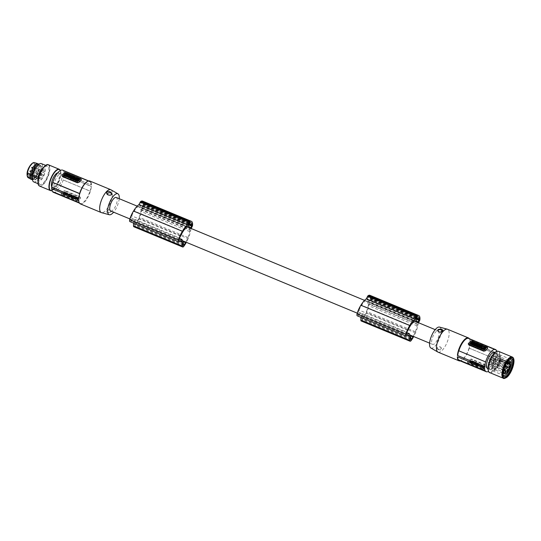 <?xml version="1.0" encoding="UTF-8"?>
<svg xmlns="http://www.w3.org/2000/svg" width="541" height="541" viewBox="0 0 541 541"><rect width="100%" height="100%" fill="white"/><g stroke="black" fill="none" stroke-linecap="round" stroke-linejoin="round"><path stroke-width="0.41" stroke-dasharray="2.71 2.03" d="M416.8 323.694L417.321 324.363L368.448 304.11L367.934 303.44L416.8 323.694A7.304 2.712 112.5 0 0 416.313 321.983A7.304 2.712 112.5 0 0 415.853 321.625M366.947 299.667L368.252 296.772A9.177 3.402 -67.5 0 1 368.752 296.61A6.614 2.455 -67.5 0 1 369.456 296.637A6.614 2.455 -67.5 0 1 370.321 298.632A9.177 3.402 -67.5 0 1 370.321 299.444L368.861 302.108L366.947 299.667L415.819 319.914M183.318 241.753L136.67 222.419A9.393 3.483 -67.5 0 1 135.832 224.069A1.981 0.737 -67.5 0 1 135.149 224.934A1.981 0.737 -67.5 0 1 134.655 225.076A1.981 0.737 -67.5 0 1 134.391 224.387L134.459 220.728L183.331 241.083M417.321 324.363A15.053 5.586 -67.5 0 1 417.111 325.844A13.559 5.031 -67.5 0 1 415.326 331.728A18.069 6.702 -67.5 0 1 414.866 332.85A18.069 6.702 -67.5 0 1 413.196 336.34M410.261 335.122A7.304 2.712 112.5 0 0 410.687 335.204L410.687 335.298M418.524 322.734L418.315 323.146A15.851 5.883 -67.5 0 1 415.576 332.688A15.851 5.883 -67.5 0 1 415.488 332.891A16.257 6.032 -67.5 0 1 415.474 332.925A16.257 6.032 -67.5 0 1 413.709 336.556M410.524 325.526L361.652 305.273A11.861 4.402 -67.5 0 1 365.77 300.654L414.643 320.908M510.528 364.668L500.479 360.313L500.107 359.704L500.479 360.313M140.572 209.218L189.445 229.472L189.965 230.141L141.093 209.894L140.572 209.218A7.304 2.712 112.5 0 0 140.085 207.514A7.304 2.712 112.5 0 0 139.625 207.149A7.304 2.712 112.5 0 0 138.929 207.102L186.868 226.963M187.281 226.686L138.415 206.432L138.929 207.102M505.632 373.493A6.945 2.577 112.5 0 0 506.755 372.553A6.945 2.577 112.5 0 0 510.44 364.478L500.168 360.434A0.926 0.345 -67.5 0 1 499.898 360.604A0.926 0.345 -67.5 0 1 499.837 360.59A0.926 0.345 -67.5 0 1 499.762 359.934A0.926 0.345 -67.5 0 1 500.222 359.028L500.168 360.434L509.832 364.445M416.584 317.804L370.321 298.632M417.625 316.864L368.752 296.61M110.655 210.963A7.304 2.712 112.5 0 0 115.652 205.952A7.304 2.712 112.5 0 0 116.707 197.823A7.304 2.712 112.5 0 0 116.254 197.465M189.445 229.472A7.304 2.712 112.5 0 0 188.951 227.768A7.304 2.712 112.5 0 0 188.498 227.403M367.934 303.44A7.304 2.712 112.5 0 0 367.44 301.729A7.304 2.712 112.5 0 0 366.981 301.371A7.304 2.712 112.5 0 0 366.284 301.323L365.77 300.654M432.11 344.008A7.304 2.712 112.5 0 0 432.57 344.367A7.304 2.712 112.5 0 0 437.568 339.356A7.304 2.712 112.5 0 0 438.623 331.234A7.304 2.712 112.5 0 0 438.163 330.869A7.304 2.712 112.5 0 0 433.165 335.887A7.304 2.712 112.5 0 0 432.11 344.008M406.771 332.607L360.509 313.435A7.304 2.712 112.5 0 0 360.928 314.51A7.304 2.712 112.5 0 0 361.388 314.869A7.304 2.712 112.5 0 0 361.814 314.95L410.687 335.204M182.899 240.901A7.304 2.712 112.5 0 0 183.331 240.982M180.518 236.099L131.646 215.845A10.11 3.753 -67.5 0 0 130.726 217.671A1.981 0.737 112.5 0 0 130.57 219.957A1.981 0.737 112.5 0 0 130.807 219.957L133.147 219.213A7.304 2.712 112.5 0 0 133.573 220.288A7.304 2.712 112.5 0 0 134.033 220.647A7.304 2.712 112.5 0 0 134.459 220.728M410.673 335.975L364.025 316.641A9.393 3.483 -67.5 0 1 363.187 318.291A1.981 0.737 -67.5 0 1 362.504 319.156A1.981 0.737 -67.5 0 1 362.01 319.298A1.981 0.737 -67.5 0 1 361.753 318.608L361.814 314.95M419.917 319.433L371.052 299.18A10.401 3.861 -67.5 0 1 371.031 299.362A1.238 0.46 -67.5 0 1 370.713 300.404L369.449 302.892A15.851 5.883 -67.5 0 1 366.703 312.434A15.851 5.883 -67.5 0 1 366.615 312.637A16.257 6.032 -67.5 0 1 366.602 312.671A16.257 6.032 -67.5 0 1 362.301 320.279A2.475 0.92 -67.5 0 1 361.807 320.799A2.475 0.92 -67.5 0 1 361.192 320.982M369.922 295.318A8.94 3.32 -67.5 0 1 371.052 299.18M141.979 207.446L142.966 205.228A9.177 3.402 -67.5 0 0 142.959 204.41A6.614 2.455 -67.5 0 0 142.1 202.415A6.614 2.455 -67.5 0 0 141.397 202.388A9.177 3.402 -67.5 0 0 140.89 202.55L139.592 205.445L141.505 207.886L141.979 207.446L189.62 227.186M407.677 335.67L360.921 316.296L359.968 315.058L408.834 335.312M360.908 317.324L360.921 316.296M458.328 359.758L485.284 370.822M192.542 225.394L143.669 205.14A1.238 0.46 -67.5 0 1 143.358 206.182L142.087 208.67A15.851 5.883 -67.5 0 1 139.348 218.212A15.851 5.883 -67.5 0 1 139.26 218.415A16.257 6.032 -67.5 0 1 139.247 218.456A16.257 6.032 -67.5 0 1 134.946 226.057A2.475 0.92 -67.5 0 1 134.452 226.578A2.475 0.92 -67.5 0 1 133.837 226.76M192.562 225.212L143.69 204.958A10.401 3.861 -67.5 0 1 143.669 205.14M180.322 241.448L133.566 222.074L132.606 220.843L181.478 241.09M366.284 301.323L414.223 321.185M141.093 209.894A15.053 5.586 -67.5 0 1 140.876 211.369A13.559 5.031 -67.5 0 1 139.098 217.252A18.069 6.702 -67.5 0 1 138.631 218.375A18.069 6.702 -67.5 0 1 136.67 222.419M189.965 230.141A15.053 5.586 -67.5 0 1 189.749 231.622A13.559 5.031 -67.5 0 1 187.97 237.506A18.069 6.702 -67.5 0 1 187.504 238.628A18.069 6.702 -67.5 0 1 185.84 242.118M132.606 220.843L130.178 221.587A2.475 0.92 -67.5 0 1 129.887 221.587M407.88 330.321L359.008 310.067A10.11 3.753 -67.5 0 0 358.088 311.893A1.981 0.737 112.5 0 0 357.932 314.179A1.981 0.737 112.5 0 0 358.169 314.179L406.629 334.264M183.169 231.305L134.296 211.051A11.861 4.402 -67.5 0 1 138.415 206.432M131.646 215.845A18.069 6.702 -67.5 0 1 133.701 212.011A18.069 6.702 -67.5 0 1 134.296 211.051M142.56 201.096A8.94 3.32 -67.5 0 1 143.69 204.958M133.546 223.102L133.566 222.074M189.749 231.622L140.876 211.369M419.897 319.616L371.031 299.362M415.488 332.891L366.615 312.637M417.111 325.844L368.238 305.591A13.559 5.031 -67.5 0 1 366.46 311.474A18.069 6.702 -67.5 0 1 365.993 312.597A18.069 6.702 -67.5 0 1 364.025 316.641M359.008 310.067A18.069 6.702 -67.5 0 1 361.057 306.233A18.069 6.702 -67.5 0 1 361.652 305.273M441.145 331.998A1.981 1.292 -177.6 0 1 440.935 332.079A1.981 1.292 -177.6 0 1 438.954 332.012A1.981 1.292 -177.6 0 1 438.913 331.998A1.981 1.292 -177.6 0 1 438.798 331.937M191.169 228.512L190.959 228.924L142.087 208.67M360.509 313.435L358.169 314.179M189.228 223.582L142.959 204.41M190.263 222.642L141.397 202.388M418.315 323.146L369.449 302.892M133.147 219.213L179.416 238.385M499.958 360.157L500.195 359.907A6.749 2.502 112.5 0 0 500.236 358.879L500.006 359.129M190.959 228.924A15.851 5.883 -67.5 0 1 188.221 238.466A15.851 5.883 -67.5 0 1 188.133 238.669L139.26 218.415M359.968 315.058L357.533 315.809A2.475 0.92 -67.5 0 1 357.243 315.809M468.648 338.409A12.01 4.456 -67.5 0 1 469.595 339.288L469.561 339.166A12.139 4.504 -67.5 0 1 469.865 339.876A12.139 4.504 -67.5 0 1 470.183 342.176L497.186 353.185A12.382 4.592 -67.5 0 1 497.132 354.497L470.041 343.271L497.132 354.497M469.365 338.707A12.382 4.592 -67.5 0 1 469.777 339.592A12.382 4.592 -67.5 0 1 470.095 341.953M188.133 238.669A16.257 6.032 -67.5 0 1 188.119 238.703A16.257 6.032 -67.5 0 1 186.354 242.334M440.266 346.937A1.981 1.292 -177.6 0 1 440.306 346.957A1.981 1.292 -177.6 0 1 440.942 348.735A1.981 1.292 -177.6 0 1 438.237 349.107A1.981 1.292 -177.6 0 1 437.27 347.951A1.981 1.292 -177.6 0 1 438.291 346.869A1.981 1.292 -177.6 0 1 440.266 346.937M368.448 304.11A15.053 5.586 -67.5 0 1 368.238 305.591M438.075 349.5C441.923 350.453 442.7 349.614 440.415 346.997L438.656 346.788L437.331 347.417L437.094 348.458L438.075 349.5M469.182 348.174L496.063 359.312L469.182 348.174A12.139 4.504 112.5 0 0 470.129 343.494M430.846 347.985A11.32 4.2 112.5 0 0 435.005 346.193A11.32 4.2 112.5 0 0 441.172 331.423A11.32 4.2 112.5 0 0 439.508 327.095M438.061 352.144A12.382 4.592 112.5 0 0 442.41 350.081A12.382 4.592 112.5 0 0 449.152 333.919A12.382 4.592 112.5 0 0 447.542 329.259M470.041 343.271A12.382 4.592 -67.5 0 1 463.339 358.757A12.382 4.592 -67.5 0 1 461.081 360.57A12.382 4.592 -67.5 0 1 460.168 360.901M496.368 350.385L469.595 339.288M468.31 344.015L468.459 343.711A12.01 4.456 -67.5 0 1 469.48 342.5A12.01 4.456 -67.5 0 1 470.494 341.54L472.185 341.513L487.056 347.674L487.495 348.587M474.64 343.028L473.977 342.751L473.76 344.096L474.166 344.265M476.06 343.684L474.626 343.082M471.813 342.73L472.394 343.163L473.071 342.811M473.767 342.947L472.645 342.284L472.367 342.575M471.813 343.285L472.645 343.589M472.523 342.149L471.88 341.885L471.164 342.649L470.724 342.467L470.474 342.737L471.157 343.014M479.333 344.969L478.69 344.705L478.271 345.144L477.378 344.164L476.411 345.192L477.088 345.429M480.442 346.781L481.727 346.402M482.416 346.551L481.301 345.868L481.023 346.166M480.908 345.922L478.819 345.706M479.346 346.409L479.759 346.531M476.864 343.948L476.229 343.684L475.505 344.448L475.072 344.272L474.822 344.536L475.451 344.793M475.546 344.833L476.371 345.131M476.418 345.077L476.276 344.576M475.444 344.935L474.802 344.671L474.389 345.111L473.497 344.13L472.53 345.165M478.805 346.328L478.163 346.064L477.196 347.099M480.009 346.828L478.575 346.578M478.616 347.187L478.4 347.599M486.312 348.059L483.282 346.605L481.152 348.539M481.727 347.538L480.367 347.417L479.698 348.133M475.952 345.476L474.978 345.625M477.723 346.166L475.35 345.226M475.573 345.875L474.606 346.024M470.575 343.508L469.466 343.893M472.543 343.792L470.379 342.838M471.617 344.786L471.441 343.988M473.368 344.076L472.699 343.799L471.732 344.833M474.484 343.663L474.842 343.494M479.515 345.827L479.955 346.152L480.212 345.794M482.099 348.201L482.721 348.857M482.214 348.857L483.181 348.614M483.154 348.066L484.06 347.856L483.485 347.484L484.067 347.667M483.695 347.924L483.086 348.357M483.262 349.08L484.364 349.581L485.75 347.924M483.397 348.37L483.904 348.404M476.323 346.078L476.702 346.416L477.02 346.051M496.834 351.325A12.139 4.504 -67.5 0 1 497.064 353.32L470.183 342.176M469.561 339.166L496.28 350.237M469.216 348.296A12.01 4.456 -67.5 0 1 463.671 358.609A12.01 4.456 -67.5 0 1 461.48 360.36A12.01 4.456 -67.5 0 1 459.451 360.604M457.368 356.796L484.587 367.887M468.121 362.997A1.238 0.805 2.4 0 1 467.519 362.267A1.238 0.805 2.4 0 1 467.695 361.875L469.73 359.711A1.238 0.805 -177.6 0 1 471.427 359.467L486.298 365.635L486.318 365.209L471.441 359.041L469.737 359.488A12.01 4.456 -67.5 0 1 468.716 360.698A12.01 4.456 -67.5 0 1 467.701 361.659L468.141 362.571L483.012 368.732L482.998 369.158L468.121 362.997L468.141 362.571M467.519 362.267L467.695 361.875M486.318 365.209L486.738 366.534A12.01 4.456 -67.5 0 1 485.717 367.745A12.01 4.456 -67.5 0 1 484.702 368.705L483.012 368.732M495.989 359.393A12.01 4.456 -67.5 0 1 490.444 369.706A12.01 4.456 -67.5 0 1 488.476 371.336M471.015 362.2L471.231 362.619L470.42 361.949L469.703 362.72L469.061 362.45L469.777 361.686L469.588 361.239L471.921 362.578L470.602 363.085L469.933 362.734L470.21 362.436L469.933 362.734M471.238 362.436L470.21 362.436M474.044 364.519L473.409 364.255L474.126 363.484L473.936 363.038L475.451 363.667L474.038 364.708L473.395 364.445L474.119 363.674L473.93 363.227L475.201 363.931M479.887 366.21L479.17 365.702L479.448 365.405L480.57 366.189L478.589 366.318M479.894 366.02L478.866 366.027M485.52 366.46L483.39 368.394L480.361 366.94L482.126 365.053L485.52 366.46L483.383 368.583L480.354 367.123L482.484 365.195L485.52 366.46M472.678 362.375L472.009 362.098L472.976 361.063L473.645 361.341L472.665 362.558L473.645 361.341M476.195 362.95L475.85 362.254L478.007 363.525L476.56 363.985L474.883 363.288L475.823 363.349L475.478 362.653L476.195 362.95L475.255 362.889M480.367 365.56L480.665 365.243L479.935 364.681L480.658 365.432L480.361 365.75L481.03 366.027L482.004 364.803L481.037 365.838M481.997 364.992L480.929 364.553L480.259 365.263L480.942 364.363L482.004 364.803M470.44 361.449L469.689 361.138L470.94 360.915L470.704 360.123L471.461 360.434L472.861 361.016L471.691 361.226L471.941 362.071L471.069 361.334L470.433 361.638L469.689 361.138M475.079 361.936L475.722 362.2L474.755 363.234L474.112 362.97L474.525 362.524L472.8 362.429L473.774 361.395L474.41 361.659L473.997 362.105L475.079 361.936L473.997 362.105M477.473 364.363L478.44 363.329L479.083 363.593L478.738 363.958L480.286 364.093L479.319 365.128L478.474 364.242L477.46 364.546L478.433 363.518L479.299 364.377L480.28 364.282L479.306 365.31L478.677 364.857M476.837 364.242L477.473 364.506L476.506 365.54L475.87 365.276L476.283 364.83L474.558 364.735L475.525 363.701L476.168 363.965L475.755 364.404L476.837 364.242L477.466 364.695L476.499 365.73L475.857 365.459L476.283 364.83M478.947 365.243L479.062 365.56C478.285 366.304 477.581 366.23 476.946 365.331L478.947 365.243M471.157 363.322L472.875 362.598L473.537 362.876L473.321 364.221L471.157 363.322L472.868 362.788L473.531 363.065L473.314 364.404L471.143 363.511M486.298 365.635A1.238 0.805 2.4 0 1 486.9 366.365A1.238 0.805 2.4 0 1 486.724 366.751L484.695 368.921A1.238 0.805 -177.6 0 1 482.998 369.158M471.434 362.003L469.581 361.429L469.771 361.875L469.061 362.45M469.054 362.639L469.689 362.903L470.42 361.949M470.602 363.085L469.926 362.923M470.413 362.139L471.001 362.382C471.225 362.964 470.954 363.038 470.203 362.626M471.427 362.193L471.908 362.768L470.596 363.275M474.038 364.708L474.755 363.937L475.194 364.12M479.448 365.405L480.557 366.379L478.582 366.507M479.441 365.594L479.164 365.885C480.036 366.406 479.935 366.514 478.859 366.21C479.935 366.514 480.036 366.406 479.164 365.885L479.17 365.702M482.89 366.649L483.438 366.778L482.89 366.649M483.573 367.981L484.946 366.697L483.573 367.981L482.444 367.515L483.647 366.987M484.871 366.521L483.627 366.243L484.871 366.521M483.627 366.568L483.106 367.129L483.735 366.602M482.917 367.183L482.504 367.88L483.566 368.171M482.572 366.534L482.66 366.947L482.572 366.534L483.181 366.385L482.484 367.278L481.591 366.561L483.492 365.946L483.181 366.385M482.207 367.312L481.598 366.372L482.653 366.156M482.66 366.947L481.727 366.913M482.897 366.467L483.444 366.588L482.897 366.467M483.931 366.683L483.627 366.243L483.931 366.683M483.025 365.547L483.566 365.939L483.025 365.547M482.369 366.46L482.673 366.893L482.369 366.46M472.976 361.063L473.632 361.53M472.009 362.098L472.665 362.558M472.002 362.287L472.969 361.253M477.527 362.95L475.627 362.49M475.62 362.68L476.188 363.139M477.52 363.139L478.001 363.714L476.547 364.167L474.883 363.288M475.099 363.052L474.87 363.478M475.823 363.349L475.093 363.241M475.248 363.079L475.972 363.187M477.297 363.518L476.56 363.626L477.297 363.518M477.304 363.329L476.567 363.437L477.304 363.329M481.03 366.027L480.361 365.75M480.726 365.107L480.956 364.681L480.726 365.107M471.941 362.071L471.684 361.415L472.854 361.205L471.563 360.989L471.461 360.434M471.935 362.26L471.055 361.523L470.433 361.638M469.683 361.32L470.934 361.097L470.697 360.313L471.454 360.624M474.41 361.659L473.76 361.584L472.793 362.612L474.518 362.713L474.105 363.153L474.755 363.234M474.741 363.424L475.715 362.389L475.072 362.125M474.403 361.848L473.99 362.287M478.109 364.627L477.46 364.546M478.474 364.242L478.102 364.817M478.46 364.431L479.028 364.661L478.67 365.047M475.755 364.404L476.831 364.431M475.749 364.593L476.168 363.965M474.558 364.735L475.519 363.883L476.161 364.154M474.552 364.918L476.276 365.019M478.941 365.425L479.055 365.75C478.278 366.494 477.575 366.413 476.939 365.513L478.941 365.425M478.372 365.581L477.622 365.648L478.372 365.581M478.379 365.391L477.629 365.459L478.379 365.391M472.861 363.282L472.455 363.478M472.462 363.288L472.868 363.099M486.9 366.365L486.724 366.751M497.003 354.632A12.139 4.504 -67.5 0 1 496.063 359.312M487.556 368.495A8.548 3.172 112.5 0 0 490.552 367.075A8.548 3.172 112.5 0 0 494.778 358.73A8.548 3.172 112.5 0 0 494.095 352.712M489.078 367.508A8.548 3.172 112.5 0 0 490.16 369.577A8.548 3.172 112.5 0 0 493.162 368.157A8.548 3.172 112.5 0 0 497.788 355.863A8.548 3.172 112.5 0 0 496.706 353.787A8.548 3.172 112.5 0 0 493.71 355.214A8.548 3.172 112.5 0 0 489.078 367.508M511.705 358.582A9.907 3.679 112.5 0 0 511.407 358.406A9.907 3.679 112.5 0 0 508.939 359.123A9.907 3.679 112.5 0 0 507.999 359.981A9.907 3.679 112.5 0 0 502.521 373.195A9.907 3.679 112.5 0 0 503.82 376.712A9.907 3.679 112.5 0 0 504.151 376.807M509.953 359.116A8.791 3.26 112.5 0 0 508.236 359.839A8.791 3.26 112.5 0 0 507.404 360.604A8.791 3.26 112.5 0 0 502.542 372.33A8.791 3.26 112.5 0 0 503.292 375.19M497.314 355.315A8.791 3.26 112.5 0 0 492.29 363.917A8.791 3.26 112.5 0 0 492.77 370.93A8.791 3.26 112.5 0 0 494.961 370.294A8.791 3.26 112.5 0 0 499.985 361.692A8.791 3.26 112.5 0 0 499.505 354.68A8.791 3.26 112.5 0 0 497.314 355.315M510.332 363.187L500.222 359.028L510.386 362.984L510.521 362.632A6.945 2.577 112.5 0 0 510.406 361.963M492.959 357.425A0.994 0.365 112.5 0 0 493.453 356.458A0.994 0.365 112.5 0 0 493.372 355.762A0.994 0.365 112.5 0 0 493.027 355.924A0.994 0.365 112.5 0 0 492.533 356.891A0.994 0.365 112.5 0 0 492.614 357.594A0.994 0.365 112.5 0 0 492.959 357.425M490.795 361.354A0.994 0.365 112.5 0 0 491.282 360.387A0.994 0.365 112.5 0 0 491.208 359.691A0.994 0.365 112.5 0 0 490.856 359.853A0.994 0.365 112.5 0 0 490.369 360.82A0.994 0.365 112.5 0 0 490.444 361.516A0.994 0.365 112.5 0 0 490.795 361.354M489.382 360.259A0.994 0.365 112.5 0 0 489.875 359.292A0.994 0.365 112.5 0 0 489.794 358.595A0.994 0.365 112.5 0 0 489.449 358.757A0.994 0.365 112.5 0 0 488.956 359.724A0.994 0.365 112.5 0 0 489.037 360.428A0.994 0.365 112.5 0 0 489.382 360.259M492.885 359.305A0.994 0.365 -67.5 0 1 493.23 359.136A0.994 0.365 -67.5 0 1 493.311 359.839A0.994 0.365 -67.5 0 1 492.817 360.806A0.994 0.365 -67.5 0 1 492.472 360.969A0.994 0.365 -67.5 0 1 492.391 360.272A0.994 0.365 -67.5 0 1 492.885 359.305M491.154 362.849A0.994 0.365 -67.5 0 1 491.505 362.686A0.994 0.365 -67.5 0 1 491.58 363.383A0.994 0.365 -67.5 0 1 491.093 364.35A0.994 0.365 -67.5 0 1 490.741 364.512A0.994 0.365 -67.5 0 1 490.667 363.816A0.994 0.365 -67.5 0 1 491.154 362.849M491.384 357.405A0.994 0.365 112.5 0 0 491.877 356.438A0.994 0.365 112.5 0 0 491.796 355.741A0.994 0.365 112.5 0 0 491.444 355.904A0.994 0.365 112.5 0 0 490.958 356.877A0.994 0.365 112.5 0 0 491.039 357.574A0.994 0.365 112.5 0 0 491.384 357.405M488.442 363.863A0.994 0.365 112.5 0 0 488.936 362.896A0.994 0.365 112.5 0 0 488.854 362.2A0.994 0.365 112.5 0 0 488.509 362.362A0.994 0.365 112.5 0 0 488.016 363.329A0.994 0.365 112.5 0 0 488.097 364.025A0.994 0.365 112.5 0 0 488.442 363.863M489.22 364.201A0.994 0.365 -67.5 0 1 489.564 364.039A0.994 0.365 -67.5 0 1 489.646 364.735A0.994 0.365 -67.5 0 1 489.152 365.702A0.994 0.365 -67.5 0 1 488.807 365.865A0.994 0.365 -67.5 0 1 488.726 365.168A0.994 0.365 -67.5 0 1 489.22 364.201M500.56 358.46L510.521 362.632M119.216 198.689A11.32 4.2 -67.5 0 1 113.617 212.194M110.959 189.79A12.382 4.592 -67.5 0 1 112.366 194.354A12.382 4.592 -67.5 0 1 105.623 210.51A12.382 4.592 -67.5 0 1 101.492 212.647M109.999 210.07L108.2 209.894L106.455 210.645L106.185 211.747L107.659 212.572C110.898 212.674 111.676 211.842 109.999 210.07L109.897 210.023A1.981 1.292 -177.6 0 1 110.526 211.808A1.981 1.292 -177.6 0 1 107.821 212.18A1.981 1.292 -177.6 0 1 106.861 211.024A1.981 1.292 -177.6 0 1 107.875 209.942A1.981 1.292 -177.6 0 1 109.857 210.009A1.981 1.292 -177.6 0 1 109.897 210.023M80.345 203.896A12.382 4.592 112.5 0 0 84.694 201.84A12.382 4.592 112.5 0 0 91.395 186.347L64.305 175.122A12.382 4.592 -67.5 0 0 64.359 173.81L91.449 185.036L64.359 173.81M91.449 185.036A12.382 4.592 112.5 0 0 89.826 181.019M63.615 170.936L90.489 182.074L63.615 170.936A12.139 4.504 -67.5 0 1 64.23 173.945M90.489 182.074A12.139 4.504 -67.5 0 1 91.111 185.083M61.931 175.609L62.093 175.081M64.129 172.91L64.115 173.134A12.01 4.456 112.5 0 0 63.108 174.094A12.01 4.456 112.5 0 0 62.087 175.298M75.835 179.355L75.172 179.078L73.454 179.801M76.531 180.451L77.228 180.87M79.121 180.714L77.275 179.95L75.841 180.315M77.674 180.484L77.072 181.303M73.015 178.429L72.541 177.989L72.129 178.429L71.236 177.448L70.269 178.476M67.875 176.86L68.572 177.286M69.153 176.664L67.185 176.704M70.783 177.556L69.593 176.887L68.7 177.34M74.773 178.909L73.015 178.55M73.326 178.679L72.731 179.497M77.072 178.287L76.43 178.016L76.011 178.462L75.118 177.475L74.151 178.51L74.78 178.773M75.442 178.997L75.841 179.213M71.033 176.684L70.79 177.117M69.843 176.724L70.262 176.853M71.196 175.852L70.553 175.588L69.586 176.616M72.399 176.352L70.986 176.075M68.443 174.912L65.414 173.458L63.283 175.385M70.222 175.615L68.835 174.871L67.868 175.906M74.245 178.219L73.657 177.786M73.238 178.131L74.056 178.422M72.521 177.833L73.191 178.111M74.989 177.421L73.312 176.731L71.879 177.096M74.617 177.82L74.029 177.387M79.216 180.606L79.027 179.754M78.445 180.241L79.128 180.572M78.161 179.274L76.957 179.673L77.796 179.97M80.136 179.558L77.978 178.665M77.863 178.611L77.194 178.341L76.227 179.369M69.39 177.462L70.093 177.434M65.542 175.527L66.11 175.967M65.623 175.582L67.503 175.061M65.454 174.547L66.374 174.148M63.885 175.304L64.717 175.845L65.475 175.291L65.17 174.851L65.481 175.101M65.995 174.405L65.387 174.838M65.698 174.858L66.205 174.885M72.589 177.211L73.285 177.178M64.115 173.134L65.806 173.1L80.683 179.267L81.116 180.173M51.632 188.653L78.722 199.879M52.382 191.528L79.257 202.665A12.139 4.504 -67.5 0 1 79 202.097M79.223 202.544A12.01 4.456 112.5 0 0 80.169 203.423A12.01 4.456 112.5 0 0 84.382 201.428A12.01 4.456 112.5 0 0 89.934 191.115L63.229 179.943L90.11 191.081A12.139 4.504 112.5 0 0 91.057 186.402L91.395 186.347M64.305 175.122L91.057 186.402M64.176 175.257A12.139 4.504 -67.5 0 1 63.229 179.943M79.926 197.222A1.238 0.805 2.4 0 1 80.528 197.952A1.238 0.805 2.4 0 1 80.352 198.344L78.317 200.515A1.238 0.805 -177.6 0 1 76.619 200.752L61.748 194.584L61.762 194.158L76.639 200.326L78.33 200.292A12.01 4.456 112.5 0 0 79.338 199.331A12.01 4.456 112.5 0 0 80.359 198.128L79.94 196.796L65.069 190.635L65.048 191.061L79.926 197.222L79.94 196.796M80.528 197.952L80.352 198.344M61.762 194.158L61.329 193.252A12.01 4.456 112.5 0 0 62.337 192.292A12.01 4.456 112.5 0 0 63.365 191.081L65.069 190.635M53.397 192.325A12.01 4.456 112.5 0 0 57.61 190.331A12.01 4.456 112.5 0 0 63.162 180.018M77.032 198.026L77.627 198.27L78.344 197.506L78.986 197.769L78.269 198.533L78.452 198.98L76.125 197.641L77.437 197.134L78.114 197.485L77.823 197.972L78.114 197.485M76.802 197.783L77.836 197.783M74.002 195.7L74.638 195.964L73.921 196.735L74.11 197.181L72.595 196.552L74.002 195.7L74.631 196.153L73.914 196.924L74.103 197.37L72.589 196.741L72.846 196.288M68.146 194.388L67.476 194.03L69.458 193.901L69.174 194.381L69.458 193.901M68.152 194.199L69.18 194.199M62.526 193.759L64.656 191.825L67.686 193.286L65.556 195.213L62.526 193.759L64.643 192.014L67.578 193.232L65.549 195.402L62.526 193.759M67.584 193.042L67.679 193.468L67.584 193.042M75.368 197.85L76.038 198.121L75.071 199.156L74.401 198.878L75.368 197.85L74.401 198.878M71.852 197.269L72.196 197.965L70.039 196.694L71.486 196.241L73.163 196.931L72.224 196.87L72.792 197.33L71.845 197.458L72.562 197.756L72.792 197.33M67.679 194.659L67.382 194.976L68.098 195.727L67.368 195.166L67.679 194.659L67.01 194.381L66.036 195.605L67.01 194.381M66.036 195.605L67.098 196.045L67.774 195.145L67.104 195.856L66.043 195.416M77.606 198.77L78.357 199.088L77.106 199.311L77.336 200.096L75.185 199.203L76.349 198.993L76.098 198.148L76.978 198.885L78.357 199.088M72.967 198.283L72.325 198.02L73.292 196.985L73.934 197.255L73.522 197.695L75.24 197.796L74.273 198.824L73.63 198.561L74.049 198.121L72.961 198.473L74.049 198.121M70.573 195.862L69.606 196.89L68.741 196.031L67.76 196.126L68.727 195.098L69.37 195.362L69.011 195.747L70.573 195.862L69.6 197.08L68.957 196.816L69.295 196.451L67.753 196.315L68.721 195.281L69.37 195.362M71.209 195.977L70.567 195.714L71.534 194.679L72.176 194.949L71.764 195.389L72.846 195.22L73.488 195.49L72.521 196.525L71.879 196.255L72.291 195.815L70.56 195.903L71.527 194.868L72.169 195.132L71.764 195.389M69.099 194.983L68.984 194.659C69.762 193.915 70.465 193.996 71.101 194.895L69.099 194.983M76.89 196.897L75.172 197.621L74.509 197.343L74.726 195.998L76.883 197.086L75.165 197.81L74.496 197.533L74.712 196.187L76.883 197.086M61.748 194.584A1.238 0.805 2.4 0 1 61.147 193.854A1.238 0.805 2.4 0 1 61.322 193.468L63.351 191.298A1.238 0.805 -177.6 0 1 65.048 191.061M76.612 198.216L78.445 199.169L78.986 197.769M78.979 197.959L78.337 197.688L77.627 198.27M77.437 197.134L78.1 197.675M77.62 198.459L77.025 198.209C76.808 197.634 77.072 197.553 77.823 197.972M76.599 198.405L76.119 197.83L77.431 197.323M73.989 195.889L73.272 196.654L72.839 196.478M68.599 194.814L67.469 194.219L69.451 194.091M68.592 195.003L68.869 194.706C67.997 194.192 68.098 194.084 69.174 194.381C68.098 194.084 67.997 194.192 68.869 194.706L68.876 194.523M65.136 193.942L64.589 193.82L65.136 193.942M64.474 192.238L63.094 193.712L64.474 192.238L65.603 192.704L64.399 193.232M63.155 194.077L63.946 194.402L64.42 193.976L63.094 193.712L63.155 194.077M64.399 194.023L64.934 193.279L64.399 194.023L64.311 193.617M65.109 193.414L65.535 192.528L64.467 192.427M65.475 193.685L64.846 194.212L65.826 193.286L66.435 194.036L64.535 194.645L64.846 194.212M65.826 193.286L66.448 193.847L64.535 194.645L64.67 194.077L65.387 194.07M65.366 193.651L65.556 193.13L66.313 193.306M65.15 193.759L64.602 193.631L65.15 193.759M64.109 193.543L64.42 193.976L64.109 193.543M65.021 194.672L64.474 194.287L65.021 194.672M65.677 193.766L65.373 193.326L65.677 193.766M75.071 199.156L74.394 199.068M76.038 198.121L75.361 198.033M76.031 198.31L75.064 199.345M70.519 197.269L72.19 198.155L72.42 197.729M72.413 197.918L71.845 197.458M70.513 197.458L70.032 196.883L71.48 196.424L73.163 196.931M72.224 196.87L72.934 197.357M72.785 197.519L72.075 197.032M70.736 197.08L71.473 196.971L70.736 197.08M70.743 196.89L71.48 196.782L70.743 196.89M67.003 194.571L67.672 194.848M76.098 198.148L76.342 199.183L75.179 199.392L76.585 199.785M76.092 198.337L76.971 199.074L77.593 198.96M78.35 199.271L77.099 199.494L77.329 200.285L76.579 199.974M73.63 198.561L74.266 199.014L75.233 197.979L73.508 197.884L73.928 197.438L73.292 196.985M73.285 197.174L72.318 198.209L72.961 198.473M73.623 198.75L74.043 198.304M69.931 195.592L70.567 196.045M69.573 195.977L69.924 195.781M69.566 196.167L69.005 195.93L69.363 195.551M72.291 195.815L71.202 196.167M72.284 195.998L71.879 196.255M73.488 195.49L72.508 196.708L71.872 196.444M73.481 195.673L71.757 195.578M69.092 195.166L68.978 194.848C69.755 194.104 70.458 194.178 71.087 195.078L69.092 195.166M69.661 195.017L70.411 194.949L69.661 195.017M69.667 194.828L70.418 194.76L69.667 194.828M75.172 197.309L75.571 197.12L75.172 197.309L75.26 196.796L75.571 197.12M75.584 196.931L75.179 197.127M61.147 193.854L61.322 193.468M63.54 171.01A12.01 4.456 112.5 0 0 62.594 170.131M53.965 185.536A7.865 2.915 -67.5 0 1 56.67 177.394A7.865 2.915 -67.5 0 1 61.005 173.965A7.865 2.915 -67.5 0 1 62.026 176.927A7.865 2.915 -67.5 0 1 59.321 185.063A7.865 2.915 -67.5 0 1 54.986 188.498A7.865 2.915 -67.5 0 1 53.965 185.536M110.635 195.112A1.981 1.292 -177.6 0 1 110.526 195.152A1.981 1.292 -177.6 0 1 108.545 195.085A1.981 1.292 -177.6 0 1 108.504 195.071A1.981 1.292 -177.6 0 1 108.389 195.017M57.759 172.836A7.865 2.915 -67.5 0 1 58.435 172.904A7.865 2.915 -67.5 0 1 59.463 175.859A7.865 2.915 -67.5 0 1 59.327 177.144A7.865 2.915 -67.5 0 1 56.359 184.609A7.865 2.915 -67.5 0 1 52.416 187.429A7.865 2.915 -67.5 0 1 51.841 186.929M39.344 183.994A9.907 3.679 112.5 0 0 39.966 184.481A9.907 3.679 112.5 0 0 46.742 177.685A9.907 3.679 112.5 0 0 48.176 166.669A9.907 3.679 112.5 0 0 47.554 166.182A9.907 3.679 112.5 0 0 40.778 172.978A9.907 3.679 112.5 0 0 39.344 183.994M33.704 181.891A9.907 3.679 112.5 0 0 40.48 175.088A9.907 3.679 112.5 0 0 41.914 164.072A9.907 3.679 112.5 0 0 41.292 163.585M32.44 177.198A8.386 3.111 112.5 0 0 33.008 179.761A8.386 3.111 112.5 0 0 38.898 175.196A8.386 3.111 112.5 0 0 40.487 165.093A8.386 3.111 112.5 0 0 37.079 166.006M32.717 176.731A7.865 2.915 -67.5 0 1 35.422 168.589A7.865 2.915 -67.5 0 1 39.757 165.161A7.865 2.915 -67.5 0 1 40.778 168.123A7.865 2.915 -67.5 0 1 38.073 176.258A7.865 2.915 -67.5 0 1 33.738 179.693A7.865 2.915 -67.5 0 1 32.717 176.731M38.377 164.586A7.865 2.915 -67.5 0 1 39.074 165.303A7.865 2.915 -67.5 0 1 39.398 167.548A7.865 2.915 -67.5 0 1 33.353 179.098A7.865 2.915 -67.5 0 1 32.359 179.118M32.433 179.423A8.548 3.172 112.5 0 0 39.006 166.865A8.548 3.172 112.5 0 0 38.648 164.43L39.074 165.303M37.85 177.387L38.161 177.576L37.85 177.387A7.121 2.644 -67.5 0 1 38.56 174.466A7.121 2.644 -67.5 0 1 44.152 167.784A7.121 2.644 -67.5 0 1 44.281 174.263A7.121 2.644 -67.5 0 1 38.702 180.944A7.121 2.644 -67.5 0 1 37.782 179.044L38.337 178.55L38.675 177.198L38.161 177.576A6.871 2.549 -67.5 0 1 38.871 174.547A6.871 2.549 -67.5 0 1 43.835 168.028A6.871 2.549 -67.5 0 1 44.396 174.351A6.871 2.549 -67.5 0 1 40.561 180.417A6.871 2.549 -67.5 0 1 38.107 178.8M27.74 173.451L28.004 173.127L27.605 173.418A7.148 2.651 -67.5 0 0 27.55 174.635L27.814 174.736M41.474 175.122L41.921 173.762L41.474 175.122M39.446 175.669L39.892 174.31L39.446 175.669M40.879 179.071L41.326 177.712L40.879 179.071M41.177 172.126L41.623 170.767L41.177 172.126M43.821 172.613L44.267 171.254L43.821 172.613M43.111 170.773L43.557 169.414L43.111 170.773M42.881 176.217L43.327 174.858L42.881 176.217M39.304 179.051L39.75 177.691L39.304 179.051M27.706 174.29L27.774 174.919L27.936 174.053L27.909 174.567L38.337 178.868M90.313 182.107A12.01 4.456 112.5 0 0 89.366 181.228A12.01 4.456 112.5 0 0 87.534 181.377M415.961 319.021L367.089 298.767M183.264 244.64L134.391 224.387M410.639 337.956L363.187 318.291M188.572 224.86L142.777 205.878M417.686 322.321L368.813 302.067M416.976 321.408L369.334 301.662M190.331 228.099L141.458 207.845M416.239 318.473L370.321 299.444M179.051 241.841L130.178 221.587M358.088 311.893L406.954 332.147M187.97 237.506L139.098 217.252M411.174 340.532L362.301 320.279M419.586 320.657L370.713 300.404M416.759 317.459L367.887 297.205M410.619 338.862L361.753 318.608M188.464 225.698L139.592 205.445M415.934 319.082L370.132 300.099M130.726 217.671L179.598 237.925M130.807 219.957L179.274 240.042M192.224 226.436L143.358 206.182M188.883 224.251L142.966 205.228M415.326 331.728L366.46 311.474M417.118 317.026L368.252 296.772M183.277 243.734L135.832 224.069M188.606 224.799L139.734 204.545M189.397 223.237L140.532 202.983M189.763 222.804L140.89 202.55M406.406 336.062L357.533 315.809M183.812 246.311L134.946 226.057M487.056 347.674L487.076 347.248M472.198 341.08L472.185 341.513M471.441 359.041L471.427 359.467M488.056 369.347A11.084 4.112 112.5 0 0 494.433 368.888A11.084 4.112 112.5 0 0 499.35 354.24A11.084 4.112 112.5 0 0 495.184 352.353M489.713 372.607A11.517 4.274 112.5 0 0 492.58 371.782A11.517 4.274 112.5 0 0 499.992 354.118A11.517 4.274 112.5 0 0 498.532 351.332M503.414 378.287A11.517 4.274 112.5 0 0 506.281 377.456A11.517 4.274 112.5 0 0 512.861 366.189A11.517 4.274 112.5 0 0 512.232 357.006M496.368 357.317A7.243 2.685 112.5 0 0 492.425 366.771A7.243 2.685 112.5 0 0 495.908 368.293A7.243 2.685 112.5 0 0 499.85 358.839A7.243 2.685 112.5 0 0 496.368 357.317M496.57 357.594A6.999 2.597 112.5 0 0 493.115 364.431A6.999 2.597 112.5 0 0 493.676 369.354A6.999 2.597 112.5 0 0 496.124 368.191A6.999 2.597 112.5 0 0 499.58 361.368A6.999 2.597 112.5 0 0 499.032 356.431A6.999 2.597 112.5 0 0 496.57 357.594M507.208 362.03A6.945 2.577 112.5 0 0 507.194 362.037A6.945 2.577 112.5 0 0 503.414 371.18M509.845 364.735A0.926 0.345 -67.5 0 1 509.825 364.729A0.926 0.345 -67.5 0 1 509.75 364.073A0.926 0.345 -67.5 0 1 510.21 363.167L510.386 362.984M500.107 359.704A6.992 2.597 112.5 0 0 500.155 358.636M65.826 172.674L65.806 173.1M80.683 179.267L80.697 178.841M76.639 200.326L76.619 200.752M60.335 170.503A11.3 4.193 -67.5 0 1 60.673 175.669A11.3 4.193 -67.5 0 1 51.983 190.493A11.517 4.274 -67.5 0 0 58.922 181.276A11.517 4.274 -67.5 0 0 60.565 175.5A11.517 4.274 -67.5 0 0 60.349 170.496M39.561 186.057A11.517 4.274 112.5 0 0 48.034 176.765A11.517 4.274 112.5 0 0 49.684 170.99A11.517 4.274 112.5 0 0 48.379 164.782M38.31 184.373A11.266 4.179 112.5 0 0 43.99 183.189A11.266 4.179 112.5 0 0 49.353 170.997A11.266 4.179 112.5 0 0 46.303 165.086M28.159 177.685A8.156 3.03 112.5 0 0 28.781 177.827A8.156 3.03 112.5 0 0 33.096 173.627A8.156 3.03 112.5 0 0 35.578 165.742A8.156 3.03 112.5 0 0 34.394 162.631M27.293 176.163A7.662 2.84 112.5 0 0 28.558 177.211A7.662 2.84 112.5 0 0 32.609 173.262A7.662 2.84 112.5 0 0 34.942 165.85A7.662 2.84 112.5 0 0 33.468 162.882A7.662 2.84 112.5 0 0 32.71 163.091M28.037 170.151A7.398 2.746 -67.5 0 1 33.38 163.132A7.398 2.746 -67.5 0 1 33.982 169.942A7.398 2.746 -67.5 0 1 28.639 176.961A7.398 2.746 -67.5 0 1 28.037 170.151M28.348 170.239A7.148 2.651 -67.5 0 1 33.961 163.531A7.148 2.651 -67.5 0 1 34.097 170.036A7.148 2.651 -67.5 0 1 28.49 176.745A7.148 2.651 -67.5 0 1 28.348 170.239M38.391 177.644L27.963 173.35L28.47 172.971L28.139 174.324L38.337 178.55M38.675 177.198L28.335 172.951L38.391 177.333M27.848 173.269L38.059 177.475M32.69 170.611L32.555 169.948L32.108 171.308L32.69 170.611M30.668 171.159L30.526 170.496L30.08 171.855L30.668 171.159M32.102 174.554L31.96 173.891L31.513 175.25L32.102 174.554M32.392 167.615L32.257 166.953L31.811 168.312L32.392 167.615M35.043 168.102L34.901 167.44L34.455 168.799L35.043 168.102M34.326 166.263L34.191 165.6L33.745 166.959L34.326 166.263M34.097 171.7L33.961 171.037L33.515 172.396L34.097 171.7M30.526 174.533L30.384 173.871L29.938 175.23L30.526 174.533M27.774 174.919L37.992 179.132M27.97 173.208L27.936 174.053M183.521 245.33L134.655 225.076M418.328 316.891L369.456 296.637M129.935 218.949L134.033 220.647M357.29 313.171L361.388 314.869M429.608 343.143L432.57 344.367M417.733 322.362L368.861 302.108M190.371 228.14L141.505 207.886M509.825 364.729L499.837 360.59L500.276 358.778L500.452 360.184L510.413 364.35M357.932 314.179L406.798 334.433M440.935 332.079L441.449 331.91M130.57 219.957L179.443 240.211M190.966 222.669L142.1 202.415M410.883 339.552L362.01 319.298M490.16 369.577L487.962 368.664M503.82 376.712L504.455 376.976M502.542 372.33L502.521 373.195M507.404 360.604L507.999 359.981M492.77 370.93L503.691 375.454M508.486 360.401L499.032 356.431C500.019 354.402 500.567 363.478 495.935 368.211L493.676 369.354L503.171 373.236M493.372 355.762L509.73 362.544M491.208 359.691L507.566 366.467M489.794 358.595L506.153 365.378M509.588 365.919L493.23 359.136M507.864 369.462L491.505 362.686M491.796 355.741L508.155 362.524M488.854 362.2L505.213 368.976M505.93 370.815L489.564 364.039M107.875 209.942L107.497 210.07M61.005 173.965L58.435 172.904M51.997 190.567L57.224 185.11L60.687 175.629L60.396 170.469M45.647 165.39L47.554 166.182M39.757 165.161L38.445 164.62M33.961 169.948C35.733 163.991 33.894 163.254 33.961 163.531L44.152 167.784L45.126 169.347L44.416 174.344C42.482 179.071 40.575 181.269 38.702 180.944L28.49 176.745C29.775 177.313 31.601 175.054 33.961 169.948M38.053 177.583L27.875 173.391M41.353 175.135L32.108 171.308L31.757 170.422L32.676 169.935L41.921 173.762M39.324 175.683L30.08 171.855L29.728 170.97L30.654 170.483L39.892 174.31M40.758 179.085L31.513 175.25L31.168 174.364L32.088 173.877L41.326 177.712M41.055 172.139L31.811 168.312L31.459 167.426L32.379 166.939L41.623 170.767M43.699 172.626L34.455 168.799L34.103 167.913L35.023 167.426L44.267 171.254M42.989 170.787L33.745 166.959L33.393 166.073L34.313 165.587L43.557 169.414M42.759 176.231L33.515 172.396L33.163 171.517L34.083 171.024L43.327 174.858M39.182 179.064L29.938 175.23L29.586 174.344L30.506 173.857L39.75 177.691M499.505 354.68L510.427 359.21M38.066 183.697L39.966 184.481M489.037 360.428L505.395 367.204M491.039 357.574L507.397 364.35M496.706 353.787L494.508 352.881M505.166 372.648L488.807 365.865M137.191 206.141L139.625 207.149M364.553 300.363L366.981 301.371M435.201 329.645L438.163 330.869M33.353 179.098L32.446 179.416M507.106 371.295L490.741 364.512M33.738 179.693L32.426 179.145M88.656 180.931L89.366 181.228M79.459 203.125L80.169 203.423M511.407 358.406L512.043 358.669M490.444 361.516L506.809 368.299M508.831 367.752L492.472 360.969M54.986 188.498L52.416 187.429M492.614 357.594L508.973 364.37M461.48 360.36L461.081 360.57M488.097 364.025L504.455 370.808"/><path stroke-width="0.81" d="M419.005 320.353L417.733 322.362L415.819 319.914L417.118 317.026A9.177 3.402 -67.5 0 1 417.625 316.864A6.614 2.455 -67.5 0 1 418.328 316.891A6.614 2.455 -67.5 0 1 419.187 318.886A9.177 3.402 -67.5 0 1 419.194 319.697L419.005 320.353L415.934 319.082M185.84 242.118A18.069 6.702 -67.5 0 1 185.536 242.672A9.393 3.483 -67.5 0 1 184.697 244.322A1.981 0.737 -67.5 0 1 184.014 245.188A1.981 0.737 -67.5 0 1 183.521 245.33A1.981 0.737 -67.5 0 1 183.264 244.64L183.331 241.083M406.629 334.264L407.042 334.433A1.981 0.737 112.5 0 1 406.798 334.433A1.981 0.737 112.5 0 1 406.954 332.147A10.11 3.753 -67.5 0 1 407.88 330.321A18.069 6.702 -67.5 0 1 409.929 326.487A18.069 6.702 -67.5 0 1 410.524 325.526A11.861 4.402 -67.5 0 1 414.643 320.908L415.157 321.577A7.304 2.712 112.5 0 1 415.853 321.625L435.201 329.645M413.196 336.34A18.069 6.702 -67.5 0 1 412.898 336.894A9.393 3.483 -67.5 0 1 412.059 338.544A1.981 0.737 -67.5 0 1 411.376 339.41A1.981 0.737 -67.5 0 1 410.883 339.552A1.981 0.737 -67.5 0 1 410.619 338.862L410.687 335.298M407.042 334.433L409.381 333.682A7.304 2.712 112.5 0 0 409.801 334.764A7.304 2.712 112.5 0 0 410.261 335.122L429.608 343.143M413.709 336.556A16.257 6.032 -67.5 0 1 411.174 340.532A2.475 0.92 -67.5 0 1 410.68 341.053A2.475 0.92 -67.5 0 1 410.064 341.229A2.475 0.92 -67.5 0 1 409.74 340.377L409.794 336.549L408.834 335.312L406.406 336.062A2.475 0.92 -67.5 0 1 406.115 336.062A2.475 0.92 -67.5 0 1 405.933 334.243A11.828 4.389 -67.5 0 1 409.253 326.351A11.828 4.389 -67.5 0 1 409.774 325.52A15.851 5.883 -67.5 0 1 409.882 325.337A15.851 5.883 -67.5 0 1 415.19 319.095L416.455 316.613A1.238 0.46 -67.5 0 1 417.03 315.91A10.401 3.861 -67.5 0 1 417.287 315.748A8.94 3.32 -67.5 0 1 418.788 315.572A8.94 3.32 -67.5 0 1 419.917 319.433A10.401 3.861 -67.5 0 1 419.897 319.616A1.238 0.46 -67.5 0 1 419.586 320.657L418.524 322.734M186.868 226.963L187.801 227.355L187.281 226.686A11.861 4.402 -67.5 0 0 183.169 231.305A18.069 6.702 -67.5 0 0 182.567 232.265A18.069 6.702 -67.5 0 0 180.518 236.099A10.11 3.753 -67.5 0 0 179.598 237.925A1.981 0.737 112.5 0 0 179.443 240.211A1.981 0.737 112.5 0 0 179.68 240.211L182.019 239.467A7.304 2.712 112.5 0 0 182.445 240.542A7.304 2.712 112.5 0 0 182.899 240.901L357.29 313.171M510.44 364.478L509.872 364.201M419.187 318.886L416.584 317.804M186.354 242.334A16.257 6.032 -67.5 0 1 183.812 246.311A2.475 0.92 -67.5 0 1 183.325 246.831A2.475 0.92 -67.5 0 1 182.702 247.014A2.475 0.92 -67.5 0 1 182.378 246.155L182.432 242.327L181.478 241.09L179.051 241.841A2.475 0.92 -67.5 0 1 178.76 241.841A2.475 0.92 -67.5 0 1 178.577 240.021A11.828 4.389 -67.5 0 1 181.891 232.13A11.828 4.389 -67.5 0 1 182.418 231.298A15.851 5.883 -67.5 0 1 182.527 231.115A15.851 5.883 -67.5 0 1 187.828 224.873L189.093 222.392A1.238 0.46 -67.5 0 1 189.668 221.688A10.401 3.861 -67.5 0 1 189.932 221.526L141.059 201.272A8.94 3.32 -67.5 0 1 142.56 201.096L191.433 221.35A8.94 3.32 -67.5 0 1 192.562 225.212A10.401 3.861 -67.5 0 1 192.542 225.394A1.238 0.46 -67.5 0 1 192.224 226.436L191.169 228.512M178.76 241.841L129.887 221.587A2.475 0.92 -67.5 0 1 129.705 219.768A11.828 4.389 -67.5 0 1 133.018 211.876A11.828 4.389 -67.5 0 1 133.546 211.044A15.851 5.883 -67.5 0 1 133.654 210.862A15.851 5.883 -67.5 0 1 138.963 204.62L140.22 202.145A1.238 0.46 -67.5 0 1 140.795 201.435A10.401 3.861 -67.5 0 1 141.059 201.272M137.191 206.141L116.254 197.465A7.304 2.712 112.5 0 0 111.257 202.476A7.304 2.712 112.5 0 0 110.202 210.605A7.304 2.712 112.5 0 0 110.655 210.963L129.935 218.949M484.641 366.575L457.422 355.484L484.641 366.575A12.139 4.504 112.5 0 1 485.588 361.895L458.707 350.757L485.588 361.895M189.668 221.688L140.795 201.435M412.898 336.894L410.673 335.975M417.287 315.748L368.414 295.494A8.94 3.32 -67.5 0 1 369.922 295.318L418.788 315.572M189.228 223.582L191.832 224.664A6.614 2.455 -67.5 0 0 190.966 222.669A6.614 2.455 -67.5 0 0 190.263 222.642A9.177 3.402 -67.5 0 0 189.763 222.804L188.464 225.698L190.371 228.14L190.851 227.693L191.642 226.131L188.572 224.86M409.794 336.549L407.677 335.67M410.064 341.229L361.192 320.982A2.475 0.92 -67.5 0 1 360.867 320.123L360.908 317.324M488.476 371.336A12.01 4.456 -67.5 0 1 486.224 371.701A12.01 4.456 -67.5 0 1 485.284 370.822L458.328 359.758A12.139 4.504 -67.5 0 1 457.713 356.938M406.115 336.062L357.243 315.809A2.475 0.92 -67.5 0 1 357.067 313.99A11.828 4.389 -67.5 0 1 360.38 306.098A11.828 4.389 -67.5 0 1 360.901 305.266A15.851 5.883 -67.5 0 1 361.009 305.083A15.851 5.883 -67.5 0 1 366.318 298.842L367.582 296.36A1.238 0.46 -67.5 0 1 368.157 295.656A10.401 3.861 -67.5 0 1 368.414 295.494M415.19 319.095L366.318 298.842M182.432 242.327L180.322 241.448M414.223 321.185L415.157 321.577M185.536 242.672L183.318 241.753M182.702 247.014L133.837 226.76A2.475 0.92 -67.5 0 1 133.512 225.901L133.546 223.102M417.03 315.91L368.157 295.656M438.71 331.91C436.871 329.956 437.716 329.043 441.267 329.185L442.89 330.084L442.653 331.22L440.692 332.093L438.663 331.89M438.798 331.937A1.981 1.292 -177.6 0 1 438.325 330.172A1.981 1.292 -177.6 0 1 440.989 329.841A1.981 1.292 -177.6 0 1 441.145 331.998M406.771 332.607L409.381 333.682M191.832 224.664A9.177 3.402 -67.5 0 1 191.839 225.475L191.642 226.131M187.828 224.873L138.963 204.62M179.416 238.385L182.019 239.467M458.89 350.724A12.01 4.456 -67.5 0 1 464.435 340.411A12.01 4.456 -67.5 0 1 468.648 338.409L495.421 349.506A12.01 4.456 -67.5 0 1 496.368 350.385L496.442 350.304A12.139 4.504 -67.5 0 1 496.834 351.325M457.422 355.484A12.382 4.592 -67.5 0 1 464.131 339.991A12.382 4.592 -67.5 0 1 468.472 337.936A12.382 4.592 -67.5 0 1 469.365 338.707M364.553 300.363L188.498 227.403A7.304 2.712 112.5 0 0 187.801 227.355M189.932 221.526A8.94 3.32 -67.5 0 1 191.433 221.35M468.472 337.936L447.542 329.259A12.382 4.592 112.5 0 0 447.333 329.192L439.508 327.095A11.32 4.2 112.5 0 0 433.327 332.323A11.32 4.2 112.5 0 0 429.561 343.819A11.32 4.2 112.5 0 0 430.846 347.985L437.858 352.042A12.382 4.592 112.5 0 0 438.061 352.144L458.991 360.813A12.382 4.592 -67.5 0 1 457.368 356.796L484.459 368.022A12.382 4.592 112.5 0 1 484.52 366.71M447.333 329.192A12.382 4.592 112.5 0 0 443.201 331.322A12.382 4.592 112.5 0 0 436.452 347.484A12.382 4.592 112.5 0 0 437.858 352.042M460.168 360.901A12.382 4.592 -67.5 0 1 458.991 360.813M458.707 350.757A12.139 4.504 112.5 0 0 457.767 355.437M487.637 348.147L487.502 348.363A1.238 0.805 2.4 0 0 487.678 347.978A1.238 0.805 2.4 0 0 487.076 347.248L472.198 341.08A1.238 0.805 -177.6 0 0 470.501 341.324L468.472 343.488A1.238 0.805 2.4 0 0 468.296 343.88A1.238 0.805 2.4 0 0 468.898 344.61L483.769 350.771L483.755 351.197L468.878 345.036L468.459 343.711M483.769 350.771A1.238 0.805 -177.6 0 0 485.466 350.534L485.46 350.751A12.01 4.456 -67.5 0 1 486.481 349.547A12.01 4.456 -67.5 0 1 487.495 348.587M485.662 361.814A12.01 4.456 -67.5 0 1 491.208 351.501A12.01 4.456 -67.5 0 1 495.421 349.506M474.626 343.082L473.984 342.561L473.767 343.907L474.423 344.374L475.059 344.103M475.093 344.09L476.06 343.684M473.071 342.811L472.374 342.385L473.422 342.338C474.011 343.122 473.645 343.447 472.327 343.312L470.481 342.69M472.645 343.589L473.767 342.947M471.157 343.014L471.813 343.285M471.928 342.778L472.53 341.959L471.887 341.696L470.487 342.548M477.088 345.429L477.466 345.016L478.136 345.909M481.727 346.402L481.023 346.166L481.307 345.679L482.437 346.463L480.726 346.301C481.808 346.592 481.909 346.483 481.03 345.976C481.909 346.483 481.808 346.592 480.726 346.301M480.449 346.598L481.037 347.106M481.287 347.166L482.416 346.551M479.759 346.531L480.604 346.436M480.753 346.335L480.908 345.922M478.819 345.706L479.346 346.409M476.276 344.576L476.878 343.758L476.236 343.494L474.829 344.346L476.587 344.827M474.477 345.97L475.451 344.752L474.809 344.482L474.396 344.928L473.503 343.941L472.536 344.975L473.179 345.239L473.591 344.8L473.835 345.706L474.477 345.97L475.451 344.752M472.536 344.975L473.165 345.429L473.585 344.982L473.835 345.706M478.575 346.578L478.812 346.139L478.454 346.524L479.015 346.761L479.373 346.375L480.016 346.639L479.63 347.227M478.183 346.815L477.196 347.099L477.838 347.363L478.183 346.815L478.744 347.045L478.4 347.599L479.373 347.505M478.176 346.997L478.616 347.187M481.159 348.35L481.247 348.776L484.547 349.946L486.21 347.822L484.188 349.804L481.159 348.35L482.924 346.463L486.224 347.633M479.38 347.64L480.76 348.573L481.733 347.356L480.76 348.573M474.613 345.834L476.283 346.72L474.613 345.834L475.553 345.895L475.208 345.199L476.08 345.334L475.356 345.036L475.952 345.476M476.283 346.72L477.399 346.693M474.984 345.435L475.573 345.875M472.638 343.684L471.394 343.812L471.624 344.597L470.765 343.92L469.466 343.893L470.636 343.494L470.386 342.649L470.575 343.508M471.441 343.988L472.543 343.792M470.217 344.204L471.624 344.597M471.732 344.833L472.401 345.111L473.375 343.887L472.408 344.921L471.732 344.833M485.466 350.534L487.502 348.363M474.646 342.838L476.148 343.589M476.154 343.461L474.43 344.184M474.437 343.684L474.842 343.494L474.437 343.684M473.774 343.041L473.422 342.338M472.401 342.974C473.28 342.852 473.267 342.656 472.374 342.385C473.267 342.656 473.28 342.852 472.401 342.974L471.813 342.73L472.53 341.959M479.34 344.779L478.697 344.516L478.285 344.962L477.385 343.975L476.418 345.009L477.061 345.273L477.48 344.827L478.372 345.814M480.009 346.368L480.922 345.827C480.259 344.921 479.556 344.854 478.812 345.611L480.009 346.368M479.962 345.963L480.239 345.699L479.488 345.733L479.962 345.963M480.212 345.794L479.515 345.827M476.878 343.758L476.154 344.529L476.594 344.712M474.484 345.78L473.842 345.516M480.016 346.639L479.042 347.863M477.203 346.909L478.17 345.875L478.812 346.139M478.406 347.41L479.049 347.674M484.067 347.667L483.147 348.647M483.181 348.614L482.721 348.857L482.099 348.106L483.985 347.491L482.099 348.201M484.885 347.606L485.75 347.924L484.608 347.64L484.154 348.127M484.215 348.424L483.235 348.925L484.371 349.398L485.75 347.924M483.613 348.668L484.134 347.971L484.229 348.519M484.892 347.417L484.141 348.106M483.404 348.188L483.952 348.309L483.404 348.188M484.06 347.856L483.485 347.484M484.141 348.898L483.262 349.08M483.904 348.404L483.397 348.37M481.733 347.356L480.374 347.234L479.705 347.944L480.766 348.384M479.36 347.735L479.698 348.133M476.709 346.226L477.047 345.956L476.296 345.983L476.709 346.226M476.29 346.531L477.737 346.071L475.356 345.036M477.02 346.051L476.323 346.078M470.386 342.649L471.265 343.386L472.645 343.582M470.224 344.015L469.473 343.704M471.738 344.644L472.706 343.609L473.375 343.887M485.46 350.751L483.755 351.197M485.209 370.896A12.139 4.504 112.5 0 1 484.587 367.887L484.459 368.022M486.224 371.701L459.451 360.604A12.01 4.456 -67.5 0 1 458.599 359.873M494.508 352.881L494.095 352.712A8.548 3.172 112.5 0 0 493.284 352.651A8.548 3.172 112.5 0 0 491.1 354.132A8.548 3.172 112.5 0 0 486.873 362.477A8.548 3.172 112.5 0 0 487.556 368.495L487.962 368.664M509.575 359.386A9.907 3.679 112.5 0 0 503.914 369.077A9.907 3.679 112.5 0 0 504.455 376.976A9.907 3.679 112.5 0 0 506.924 376.265A9.907 3.679 112.5 0 0 512.584 366.568A9.907 3.679 112.5 0 0 512.043 358.669A9.907 3.679 112.5 0 0 509.575 359.386M504.151 376.807A9.907 3.679 112.5 0 0 506.281 376.002A9.907 3.679 112.5 0 0 511.813 366.737A9.907 3.679 112.5 0 0 511.705 358.582M503.292 375.19A8.791 3.26 112.5 0 0 503.691 375.454A8.791 3.26 112.5 0 0 505.882 374.818A8.791 3.26 112.5 0 0 510.907 366.216A8.791 3.26 112.5 0 0 510.427 359.21A8.791 3.26 112.5 0 0 509.953 359.116M510.359 364.85A1.177 0.44 -67.5 0 1 509.791 364.6A1.177 0.44 -67.5 0 1 510.433 363.065L510.603 362.883A6.695 2.482 112.5 0 0 507.397 362.314A6.695 2.482 112.5 0 0 503.752 371.052A6.695 2.482 112.5 0 0 506.971 372.451A6.695 2.482 112.5 0 0 510.528 364.668L509.832 364.445M509.324 364.208A0.994 0.365 112.5 0 0 509.811 363.241A0.994 0.365 112.5 0 0 509.73 362.544A0.994 0.365 112.5 0 0 509.385 362.707A0.994 0.365 112.5 0 0 508.898 363.674A0.994 0.365 112.5 0 0 508.973 364.37A0.994 0.365 112.5 0 0 509.324 364.208M507.154 368.137A0.994 0.365 112.5 0 0 507.647 367.163A0.994 0.365 112.5 0 0 507.566 366.467A0.994 0.365 112.5 0 0 507.221 366.636A0.994 0.365 112.5 0 0 506.728 367.603A0.994 0.365 112.5 0 0 506.809 368.299A0.994 0.365 112.5 0 0 507.154 368.137M505.747 367.041A0.994 0.365 112.5 0 0 506.234 366.074A0.994 0.365 112.5 0 0 506.153 365.378A0.994 0.365 112.5 0 0 505.808 365.54A0.994 0.365 112.5 0 0 505.321 366.507A0.994 0.365 112.5 0 0 505.395 367.204A0.994 0.365 112.5 0 0 505.747 367.041M509.243 366.081A0.994 0.365 -67.5 0 1 509.588 365.919A0.994 0.365 -67.5 0 1 509.669 366.615A0.994 0.365 -67.5 0 1 509.182 367.582A0.994 0.365 -67.5 0 1 508.831 367.752A0.994 0.365 -67.5 0 1 508.75 367.048A0.994 0.365 -67.5 0 1 509.243 366.081M507.519 369.631A0.994 0.365 -67.5 0 1 507.864 369.462A0.994 0.365 -67.5 0 1 507.945 370.166A0.994 0.365 -67.5 0 1 507.451 371.133A0.994 0.365 -67.5 0 1 507.106 371.295A0.994 0.365 -67.5 0 1 507.025 370.599A0.994 0.365 -67.5 0 1 507.519 369.631M507.749 364.188A0.994 0.365 112.5 0 0 508.236 363.221A0.994 0.365 112.5 0 0 508.155 362.524A0.994 0.365 112.5 0 0 507.81 362.686A0.994 0.365 112.5 0 0 507.316 363.653A0.994 0.365 112.5 0 0 507.397 364.35A0.994 0.365 112.5 0 0 507.749 364.188M504.807 370.646A0.994 0.365 112.5 0 0 505.294 369.672A0.994 0.365 112.5 0 0 505.213 368.976A0.994 0.365 112.5 0 0 504.868 369.145A0.994 0.365 112.5 0 0 504.381 370.112A0.994 0.365 112.5 0 0 504.455 370.808A0.994 0.365 112.5 0 0 504.807 370.646M505.578 370.984A0.994 0.365 -67.5 0 1 505.93 370.815A0.994 0.365 -67.5 0 1 506.004 371.511A0.994 0.365 -67.5 0 1 505.517 372.478A0.994 0.365 -67.5 0 1 505.166 372.648A0.994 0.365 -67.5 0 1 505.091 371.951A0.994 0.365 -67.5 0 1 505.578 370.984M113.617 212.194A11.32 4.2 -67.5 0 1 113.089 212.789A11.32 4.2 -67.5 0 1 109.316 214.736A11.32 4.2 -67.5 0 1 107.645 210.415A11.32 4.2 -67.5 0 1 111.683 198.473A11.32 4.2 -67.5 0 1 117.972 193.847A11.32 4.2 -67.5 0 1 119.257 198.013A11.32 4.2 -67.5 0 1 119.216 198.689M109.316 214.736L101.492 212.647A12.382 4.592 -67.5 0 1 101.275 212.572A12.382 4.592 -67.5 0 1 99.666 207.913A12.382 4.592 -67.5 0 1 106.415 191.751A12.382 4.592 -67.5 0 1 110.756 189.688A12.382 4.592 -67.5 0 1 110.959 189.79L117.972 193.847M110.756 189.688L89.826 181.019A12.382 4.592 112.5 0 0 87.737 181.269A12.382 4.592 112.5 0 0 85.485 183.074A12.382 4.592 112.5 0 0 78.776 198.567L51.686 187.342A12.382 4.592 112.5 0 0 51.632 188.653L78.722 199.879A12.382 4.592 112.5 0 0 79.047 202.246A12.382 4.592 112.5 0 0 80.345 203.896L101.275 212.572M88.656 180.931L62.594 170.131A12.01 4.456 112.5 0 0 58.381 172.133A12.01 4.456 112.5 0 0 52.835 182.445L79.608 193.536A12.01 4.456 112.5 0 1 85.153 183.23A12.01 4.456 112.5 0 1 87.338 181.472L87.737 181.269M81.265 179.74L81.116 180.173A12.01 4.456 112.5 0 0 80.109 181.134A12.01 4.456 112.5 0 0 79.087 182.344L77.377 182.79L62.506 176.63L62.087 175.298M61.917 175.467A1.238 0.805 2.4 0 0 62.519 176.197L77.397 182.364A1.238 0.805 -177.6 0 0 79.094 182.128L81.123 179.957A1.238 0.805 2.4 0 0 81.299 179.571A1.238 0.805 2.4 0 0 80.697 178.841L65.826 172.674A1.238 0.805 -177.6 0 0 64.129 172.91L62.093 175.081A1.238 0.805 2.4 0 0 61.917 175.467L61.931 175.609M74.401 179.937L75.618 180.694L75.848 179.166L75.179 178.888L73.461 179.612L74.976 180.173M77.674 180.484L76.531 180.451M75.841 180.315L76.95 181.167L77.235 180.68L76.193 180.735C75.605 179.95 75.97 179.626 77.282 179.761L79.128 180.525L78.871 180.978L78.445 180.613L79.128 180.525M77.715 181.566L77.086 181.113L77.715 181.566L78.438 180.795M71.574 179.017L72.224 179.098L73.191 178.063L72.548 177.8L72.136 178.239L71.243 177.259L70.269 178.476L70.905 178.746L71.324 178.3L72.217 179.287L73.015 178.429M68.849 176.927L67.875 176.86M67.185 176.704L68.294 177.576L68.579 177.096L68.301 177.394L67.179 176.609L68.883 176.772C67.808 176.474 67.706 176.582 68.579 177.096C67.706 176.582 67.808 176.474 68.883 176.772L68.876 176.9M69.005 176.826L69.16 176.474M68.7 177.34L70.479 178.07M74.543 179.152L74.78 178.726L74.097 178.807L73.454 179.673M73.549 179.571L74.53 178.99M73.38 179.578L72.737 179.308L73.366 179.761M74.78 178.726L73.265 178.097L73.326 178.679M74.8 178.591L75.219 178.145L76.112 179.132L77.079 178.097L76.437 177.833L76.024 178.273L75.125 177.292L74.158 178.32L74.793 178.773L75.206 178.334L75.442 178.997M75.841 179.213L77.079 178.097M71.466 177.347L71.892 176.893M72.203 176.562L72.413 176.163L70.864 176.028L71.202 175.663L70.567 175.399L69.593 176.434L69.843 176.724M72.413 176.163L71.439 177.198L70.803 176.934L71.209 177.292M70.262 176.853L71.033 176.684M70.986 176.075L71.202 175.663M63.29 175.196L63.385 175.622L66.685 176.792L68.349 174.669L66.327 176.657L63.29 175.196L65.055 173.316L68.355 174.486M68.565 176.15L69.972 176.028M68.538 176.143L69.911 175.128L68.842 174.689L67.875 175.717L68.322 176.095M73.657 177.786L74.394 178.057L74.624 177.637L74.394 178.057M74.056 178.422L74.252 178.036L71.872 177.002L73.326 176.542L75.003 177.238L74.773 177.658L74.029 177.387M71.879 177.096L72.521 177.833M79.128 180.572L78.344 179.686L77.715 179.943M77.796 179.97L78.445 180.241M76.957 179.673L78.222 179.26L77.985 178.476L78.161 179.274M79.027 179.754L80.142 179.369L78.972 179.578L79.223 180.424M77.065 179.47L77.863 178.611L77.207 178.151L76.24 179.186L76.964 179.571M75.618 180.694L75.848 179.166M74.117 180.072L73.461 179.612M74.962 180.234L75.632 180.511M75.172 179.389L74.773 179.578L75.172 179.389M77.721 181.377L78.445 180.613M75.828 180.403L76.18 180.924M77.201 180.288L77.207 180.099C76.335 180.221 76.342 180.417 77.235 180.68C76.342 180.417 76.335 180.221 77.207 180.099L77.803 180.342L77.086 181.113M70.276 178.293L70.918 178.557L71.331 178.111L71.581 178.834M69.606 176.704L68.687 177.245C69.349 178.145 70.053 178.219 70.803 177.462L69.606 176.704M69.647 177.11L69.37 177.374L70.12 177.34L69.647 177.11M70.093 177.434L69.39 177.462M72.737 179.308L73.454 178.544L73.021 178.361M70.229 176.839L69.593 176.434M70.587 176.501L70.235 176.697M70.803 176.934L71.162 176.549L70.594 176.312M66.529 175L65.914 175.338L66.516 174.905M66.428 174.581L66.895 174.209L67.517 174.966L65.623 175.582M65.921 175.149L65.542 175.527M66.374 174.148L64.994 175.622L63.933 175.331M66.367 174.33L65.245 173.675L63.858 175.27M66.212 174.885L65.698 174.858M67.503 175.061L66.895 174.209M67.382 174.587L66.455 174.608M66.448 175.379L65.576 175.555M66.293 174.155L65.238 173.864L63.885 175.304M70.235 175.71L69.911 175.128M68.545 175.994L67.875 175.717M73.677 177.759L74.408 177.874M74.049 177.36L74.773 177.658M72.907 176.839L72.562 177.117L73.312 177.09L72.907 176.839M73.684 177.576L74.252 178.036M74.063 177.178L74.624 177.637M73.285 177.178L72.589 177.211M77.985 178.476L80.142 179.369M77.721 179.801L76.971 179.484M77.87 178.429L76.896 179.646M76.24 179.186L76.903 179.463M78.695 198.344A12.139 4.504 112.5 0 1 79.635 193.658L52.761 182.52A12.139 4.504 112.5 0 0 51.814 187.2L78.776 198.567M79 202.097A12.139 4.504 -67.5 0 1 78.952 201.962A12.139 4.504 -67.5 0 1 78.641 199.845M51.76 188.708A12.139 4.504 112.5 0 0 52.382 191.528L79.196 202.638M52.545 191.595A12.01 4.456 112.5 0 0 53.397 192.325L79.459 203.125M108.301 194.976C104.575 193.387 107.848 189.898 110.851 192.251L111.967 193.482L111.676 194.517L109.958 195.24L108.247 194.956M108.389 195.017A1.981 1.292 -177.6 0 1 107.909 193.245A1.981 1.292 -177.6 0 1 110.574 192.914A1.981 1.292 -177.6 0 1 110.635 195.112M51.841 186.929A7.865 2.915 -67.5 0 1 51.395 184.474A7.865 2.915 -67.5 0 1 51.523 183.189A7.865 2.915 -67.5 0 1 57.759 172.836M45.647 165.39L41.292 163.585A9.907 3.679 112.5 0 0 37.89 165.154A9.907 3.679 112.5 0 0 32.413 178.368A9.907 3.679 112.5 0 0 33.089 181.397A9.907 3.679 112.5 0 0 33.704 181.891L38.066 183.697M37.89 165.154L37.079 166.006A8.386 3.111 112.5 0 0 32.44 177.198L32.413 178.368M32.426 179.145L32.359 179.118A7.865 2.915 -67.5 0 1 31.331 176.156A7.865 2.915 -67.5 0 1 34.042 168.021A7.865 2.915 -67.5 0 1 38.377 164.586L38.445 164.62M38.654 164.437L38.648 164.43A8.548 3.172 112.5 0 0 37.769 163.605A8.548 3.172 112.5 0 0 33.096 167.521A8.548 3.172 112.5 0 0 30.242 176.224A8.548 3.172 112.5 0 0 31.236 179.382A8.548 3.172 112.5 0 0 32.433 179.423L32.446 179.416M182.418 231.298L133.546 211.044M409.774 325.52L360.901 305.266M510.325 364.391L510.149 364.573A0.926 0.345 -67.5 0 1 509.886 364.742A0.926 0.345 -67.5 0 1 509.845 364.735L510.332 363.187M178.577 240.021L129.705 219.768M412.059 338.544L410.639 337.956M190.851 227.693L189.62 227.186M409.74 340.377L360.867 320.123M418.207 321.915L416.976 321.408M419.194 319.697L416.239 318.473M189.093 222.392L140.22 202.145M416.455 316.613L367.582 296.36M179.274 240.042L179.68 240.211M191.839 225.475L188.883 224.251M405.933 334.243L357.067 313.99M182.378 246.155L133.512 225.901M184.697 244.322L183.277 243.734M468.878 345.036L468.898 344.61M488.252 369.821A11.517 4.274 112.5 0 0 489.713 372.607C489.213 372.945 488.645 371.917 488.016 369.53C487.272 363.309 493.696 349.75 498.532 351.332A11.517 4.274 112.5 0 0 495.664 352.157A11.517 4.274 112.5 0 0 488.252 369.821M512.232 357.006A11.517 4.274 112.5 0 0 509.365 357.838A11.517 4.274 112.5 0 0 502.785 369.104A11.517 4.274 112.5 0 0 503.414 378.287C503.583 378.828 504.658 378.544 506.653 377.429C511.793 373.689 516.743 358.825 512.232 357.006L498.532 351.332M506.775 377.212A11.023 4.091 112.5 0 0 513.713 363.586A11.023 4.091 112.5 0 0 509.723 358.433A11.023 4.091 112.5 0 0 502.778 372.066A11.023 4.091 112.5 0 0 506.775 377.212M503.414 371.18A6.945 2.577 112.5 0 0 504.32 373.709A6.945 2.577 112.5 0 0 505.632 373.493M510.433 363.065L509.636 360.888A6.945 2.577 112.5 0 0 507.208 362.03M510.406 361.963A6.945 2.577 112.5 0 0 509.636 360.888L508.486 360.401M62.506 176.63L62.519 176.197M77.397 182.364L77.377 182.79M39.561 186.057C38.465 184.894 37.721 185.847 38.134 179.713C39.087 172.119 45.816 162.855 48.379 164.782A11.517 4.274 112.5 0 0 42.604 168.907A11.517 4.274 112.5 0 0 38.255 179.849A11.517 4.274 112.5 0 0 39.561 186.057L50.441 190.567A11.517 4.274 -67.5 0 0 51.983 190.513A11.3 4.193 -67.5 0 1 49.461 184.366A11.3 4.193 -67.5 0 1 54.573 172.457A11.3 4.193 -67.5 0 1 60.335 170.503M51.997 190.567L50.441 190.567A11.517 4.274 -67.5 0 1 49.143 184.359A11.517 4.274 -67.5 0 1 53.485 173.418A11.517 4.274 -67.5 0 1 59.26 169.286A11.517 4.274 -67.5 0 1 60.349 170.496M46.303 165.086A11.266 4.179 112.5 0 0 38.168 179.666M38.154 179.774A11.266 4.179 112.5 0 0 38.31 184.373M28.159 177.685C24.453 172.762 31.02 162.611 33.873 162.564L34.394 162.631A8.156 3.03 112.5 0 0 34.002 162.584A8.156 3.03 112.5 0 0 29.694 166.79A8.156 3.03 112.5 0 0 27.206 174.675A8.156 3.03 112.5 0 0 28.159 177.685L31.236 179.382M32.71 163.091A7.662 2.84 112.5 0 0 28.382 168.961A7.662 2.84 112.5 0 0 27.293 176.163M495.184 352.353A11.084 4.112 112.5 0 0 488.056 369.347M509.893 364.134L510.562 364.614L506.944 372.533C505.247 373.865 504.374 374.257 504.32 373.709L503.171 373.236M60.396 170.469L59.26 169.286L48.379 164.782M34.394 162.631L37.769 163.605M489.713 372.607L503.414 378.287"/></g></svg>
